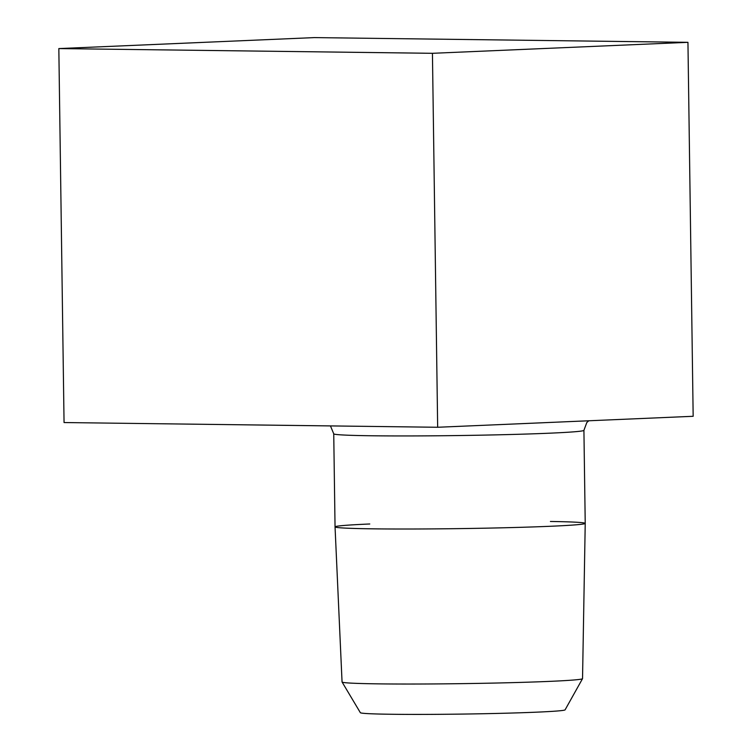 <?xml version="1.0" encoding="UTF-8"?>
<svg xmlns="http://www.w3.org/2000/svg" width="752" height="752" viewBox="0 0 752 752"><rect width="100%" height="100%" fill="white"/><g stroke="black" fill="none" stroke-linecap="round" stroke-linejoin="round"><path stroke-width="1.13" d="M58.835 48.579L314.336 37.6L687.948 42.328L693.165 416.288L437.664 427.268L64.052 422.549L58.835 48.579L432.438 53.307L687.948 42.328M437.664 427.268L432.438 53.307M550.417 521.465A125.105 3.478 179.2 0 1 550.483 526.268A125.105 3.478 179.2 0 1 413.591 529.004A125.105 3.478 179.2 0 1 335.044 526.879A125.105 3.478 179.2 0 1 335.044 526.87L333.738 433.81A125.105 3.478 -0.8 0 0 412.246 435.934A125.105 3.478 -0.8 0 0 549.186 433.208A125.105 3.478 -0.8 0 0 583.919 430.313L585.225 523.383A125.105 3.478 179.2 0 1 550.483 526.268A125.105 3.478 179.2 0 1 373.622 528.844A125.105 3.478 179.2 0 1 369.777 523.984M335.044 526.879L342.057 681.979A120.254 3.337 -0.8 0 0 342.075 682.026A120.254 3.337 -0.8 0 0 418.413 684.019A120.254 3.337 -0.8 0 0 549.148 681.397A120.254 3.337 -0.8 0 0 582.527 678.671A120.254 3.337 -0.8 0 0 582.537 678.624L585.225 523.383M342.075 682.026L360.368 712.708A102.385 2.848 -0.8 0 0 425.369 714.4A102.385 2.848 -0.8 0 0 536.674 712.163A102.385 2.848 -0.8 0 0 565.09 709.841L582.527 678.671M360.358 712.661A102.385 2.848 -0.8 0 0 424.645 714.4A102.385 2.848 -0.8 0 0 536.674 712.163A102.385 2.848 -0.8 0 0 565.109 709.803M333.738 433.81L330.457 425.914M583.919 430.313L586.804 422.539L588.769 420.782"/></g></svg>
